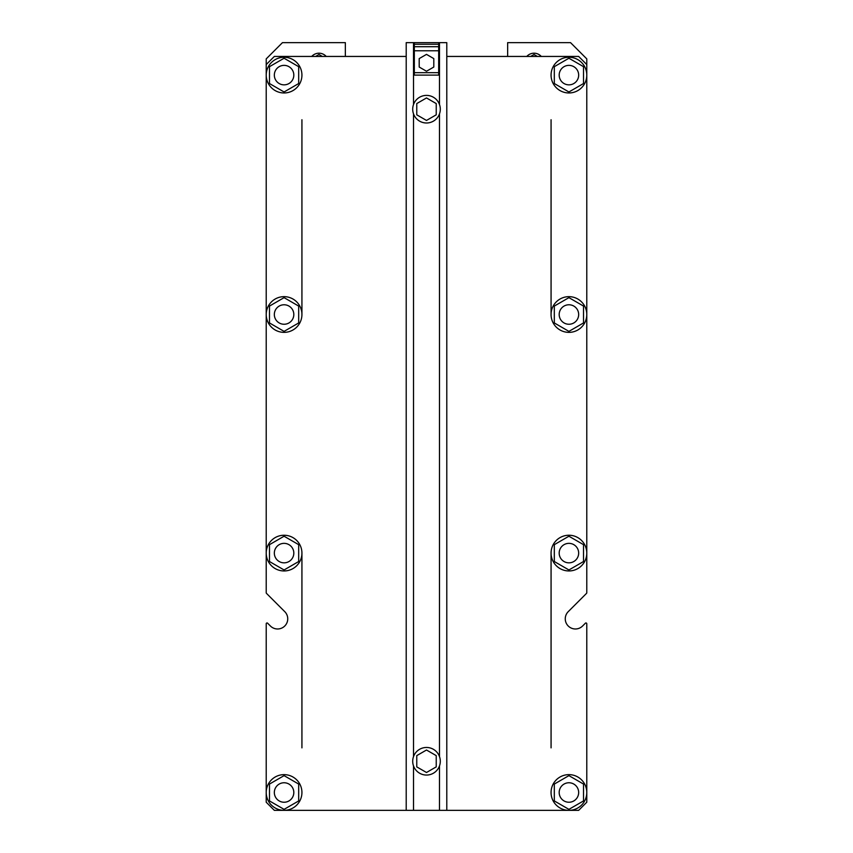 <?xml version="1.0" encoding="UTF-8"?>
<svg xmlns="http://www.w3.org/2000/svg" width="853" height="853" viewBox="0 0 853 853"><rect width="100%" height="100%" fill="white"/><g stroke="black" fill="none" stroke-linecap="round" stroke-linejoin="round"><path stroke-width="1.28" d="M578.665 792.501A9.735 9.735 0 0 0 564.057 784.067A9.735 9.735 0 0 0 564.057 800.935A9.735 9.735 0 0 0 578.665 792.501M293.816 792.501A9.735 9.735 0 0 0 279.208 784.067A9.735 9.735 0 0 0 279.208 800.935A9.735 9.735 0 0 0 293.816 792.501M293.816 553.096A9.735 9.735 0 0 0 279.208 544.662A9.735 9.735 0 0 0 279.208 561.53A9.735 9.735 0 0 0 293.816 553.096M293.816 314.512A9.735 9.735 0 0 0 279.208 306.078A9.735 9.735 0 0 0 279.208 322.946A9.735 9.735 0 0 0 293.816 314.512M419.196 67.035L426.5 71.247L433.804 67.035L433.804 58.601L426.5 54.379L419.196 58.601L419.196 67.035M438.677 42.65L438.677 75.107L414.323 75.107L414.323 42.65L446.791 42.65L446.791 810.35L274.335 810.35L266.221 802.236L266.221 623.778A0.81 0.81 0 0 1 267.607 623.202L270.412 626.006A10.14 10.14 0 0 0 284.763 626.006A10.14 10.14 0 0 0 284.763 611.654L266.467 593.357A0.81 0.81 0 0 1 266.221 592.792L266.221 314.512A17.849 17.849 0 0 1 284.081 296.652A17.849 17.849 0 0 1 301.93 314.512A17.849 17.849 0 0 1 284.081 332.361A17.849 17.849 0 0 1 266.221 314.512L266.221 58.878L282.45 42.65L345.348 42.65L345.348 54.827A8.114 8.114 0 0 0 345.508 56.447M414.323 42.65L406.209 42.65L406.209 810.35M426.5 750.011L416.765 755.63L416.765 766.879L426.5 772.498L436.235 766.879L436.235 755.63L426.5 750.011M426.5 97.946L416.765 103.576L416.765 114.814L426.5 120.444L436.235 114.814L436.235 103.576L426.5 97.946M439.487 113.854A13.797 13.797 0 0 0 428.867 95.6A13.797 13.797 0 0 0 412.703 109.195A13.797 13.797 0 0 0 439.487 113.854L439.487 756.59M439.487 765.919A13.797 13.797 0 0 0 428.867 747.665A13.797 13.797 0 0 0 412.703 761.249A13.797 13.797 0 0 0 439.487 765.919L439.487 810.35M438.677 46.712L414.323 46.712M322.338 56.447L318.969 54.507L315.61 56.447M537.39 56.447L534.031 54.507L530.662 56.447M326.23 56.447A9.735 9.735 0 0 0 311.718 56.447M541.282 56.447A9.735 9.735 0 0 0 526.77 56.447M507.492 56.447A8.114 8.114 0 0 0 507.652 54.827L507.652 42.65L570.55 42.65L586.779 58.878L586.779 592.792A0.81 0.81 0 0 1 586.533 593.357L568.237 611.654A10.14 10.14 0 0 0 568.237 626.006A10.14 10.14 0 0 0 582.588 626.006L585.393 623.202A0.81 0.81 0 0 1 586.779 623.778L586.779 802.236L578.665 810.35L446.791 810.35M293.816 75.107A9.735 9.735 0 0 0 279.208 66.673A9.735 9.735 0 0 0 279.208 83.541A9.735 9.735 0 0 0 293.816 75.107M578.665 75.107A9.735 9.735 0 0 0 564.057 66.673A9.735 9.735 0 0 0 564.057 83.541A9.735 9.735 0 0 0 578.665 75.107M578.665 314.512A9.735 9.735 0 0 0 564.057 306.078A9.735 9.735 0 0 0 564.057 322.946A9.735 9.735 0 0 0 578.665 314.512M578.665 553.096A9.735 9.735 0 0 0 564.057 544.662A9.735 9.735 0 0 0 564.057 561.53A9.735 9.735 0 0 0 578.665 553.096M298.689 322.946L284.081 331.38L269.473 322.946L269.473 306.078L284.081 297.644L298.689 306.078L298.689 322.946M446.791 56.447L578.665 56.447L586.779 64.561L586.779 592.792M568.237 611.654A10.14 10.14 0 0 0 568.237 626.006A10.14 10.14 0 0 0 582.588 626.006L585.393 623.202M266.221 802.236L266.221 623.778M270.412 626.006A10.14 10.14 0 0 0 284.763 626.006A10.14 10.14 0 0 0 284.763 611.654L266.467 593.357M266.221 64.561L274.335 56.447L406.209 56.447M578.665 810.35L568.919 810.35M284.081 810.35L274.335 810.35M284.081 91.975L269.473 83.541L269.473 66.673L284.081 58.239L298.689 66.673L298.689 83.541L284.081 91.975M301.93 75.107A17.849 17.849 0 0 1 284.081 92.966A17.849 17.849 0 0 1 266.221 75.107A17.849 17.849 0 0 1 284.081 57.258A17.849 17.849 0 0 1 301.93 75.107M568.919 91.975L554.311 83.541L554.311 66.673L568.919 58.239L583.527 66.673L583.527 83.541L568.919 91.975M586.779 75.107A17.849 17.849 0 0 1 559.995 90.567A17.849 17.849 0 0 1 559.995 59.646A17.849 17.849 0 0 1 586.779 75.107M568.919 331.38L554.311 322.946L554.311 306.078L568.919 297.644L583.527 306.078L583.527 322.946L568.919 331.38M586.779 314.512A17.849 17.849 0 0 1 559.995 329.972A17.849 17.849 0 0 1 559.995 299.051A17.849 17.849 0 0 1 586.779 314.512M586.779 553.096A17.849 17.849 0 0 1 559.995 568.556A17.849 17.849 0 0 1 559.995 537.635A17.849 17.849 0 0 1 586.779 553.096M568.919 569.964L554.311 561.53L554.311 544.662L568.919 536.228L583.527 544.662L583.527 561.53L568.919 569.964M586.779 792.501A17.849 17.849 0 0 1 559.995 807.962A17.849 17.849 0 0 1 559.995 777.03A17.849 17.849 0 0 1 586.779 792.501M568.919 809.358L554.311 800.935L554.311 784.067L568.919 775.633L583.527 784.067L583.527 800.935L568.919 809.358M301.93 792.501A17.849 17.849 0 0 1 284.081 810.35A17.849 17.849 0 0 1 266.221 792.501A17.849 17.849 0 0 1 284.081 774.641A17.849 17.849 0 0 1 301.93 792.501M284.081 809.358L269.473 800.935L269.473 784.067L284.081 775.633L298.689 784.067L298.689 800.935L284.081 809.358M301.93 553.096A17.849 17.849 0 0 1 284.081 570.956A17.849 17.849 0 0 1 266.221 553.096A17.849 17.849 0 0 1 284.081 535.247A17.849 17.849 0 0 1 301.93 553.096L301.93 747.868L301.93 553.096M284.081 569.964L269.473 561.53L269.473 544.662L284.081 536.228L298.689 544.662L298.689 561.53L284.081 569.964M551.07 747.868L551.07 553.096L551.07 747.868M551.07 314.512L551.07 119.74L551.07 314.512M301.93 119.74L301.93 314.512L301.93 119.74M413.513 765.919L413.513 810.35M413.513 113.854L413.513 756.59M413.513 42.65L413.513 104.535M439.487 42.65L439.487 104.535M438.677 72.676L414.323 72.676M438.677 50.764L414.323 50.764M438.677 44.271L414.323 44.271"/></g></svg>
